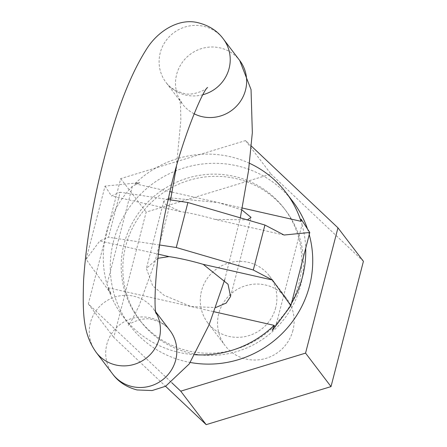 <?xml version="1.0" encoding="UTF-8"?>
<svg xmlns="http://www.w3.org/2000/svg" width="447" height="447" viewBox="0 0 447 447"><rect width="100%" height="100%" fill="white"/><g stroke="black" fill="none" stroke-linecap="round" stroke-linejoin="round"><path stroke-width="0.34" stroke-dasharray="2.23 1.68" d="M284.186 208.453A91.311 88.523 142.8 0 0 234.083 176.375A91.311 88.523 -37.2 0 0 136.676 215.812A91.311 88.523 -37.2 0 0 138.805 318.968A91.311 88.523 -37.2 0 0 188.908 351.046A91.311 88.523 142.8 0 0 286.315 311.615A91.311 88.523 142.8 0 0 284.186 208.453L285.829 210.615A91.311 88.523 142.8 0 1 287.957 313.772A91.311 88.523 142.8 0 1 190.551 353.208A91.311 88.523 142.8 0 1 140.447 321.13A91.311 88.523 142.8 0 1 138.319 217.968A91.311 88.523 142.8 0 1 235.725 178.537A91.311 88.523 142.8 0 1 285.829 210.615M251.348 146.063L245.543 140.576L120.718 178.621L88.316 303.915L171.682 382.621M245.543 140.576L270.994 174.062L146.169 212.107L113.767 337.401L165.552 386.286M363.417 261.311L270.994 174.062M120.718 178.621L146.169 212.107M88.316 303.915L113.767 337.401M275.682 307.754A38.738 37.554 142.8 0 1 245.872 336.423A38.738 37.554 142.8 0 1 207.754 322.795A38.738 37.554 142.8 0 1 201.502 290.952A38.738 37.554 142.8 0 1 231.311 262.288A38.738 37.554 142.8 0 1 269.429 275.911A38.738 37.554 142.8 0 1 275.682 307.754M292.925 330.439A38.738 37.554 142.8 0 1 263.115 359.103A38.738 37.554 142.8 0 1 224.997 345.481A38.738 37.554 142.8 0 1 218.745 313.638A38.738 37.554 142.8 0 1 248.554 284.968A38.738 37.554 142.8 0 1 286.672 298.596A38.738 37.554 142.8 0 1 292.925 330.439M292.997 201.753A102.374 99.251 142.8 0 0 236.821 165.787A102.374 99.251 -37.2 0 0 127.607 210.006A102.374 99.251 -37.2 0 0 129.993 325.667A102.374 99.251 -37.2 0 0 186.17 361.634A102.374 99.251 142.8 0 0 190.243 362.467M307.475 228.931A102.374 99.251 142.8 0 1 309.229 234.625M249.493 163.284A102.374 99.251 142.8 0 0 229.842 156.606A102.374 99.251 -37.2 0 0 134.91 183.706L139.844 182.644L132.396 186.226A102.374 99.251 -37.2 0 0 107.006 284.415L111.046 294.003L108.012 287.728A102.374 99.251 -37.2 0 0 123.014 316.487A102.374 99.251 -37.2 0 0 179.191 352.454A102.374 99.251 142.8 0 0 194.965 354.728M132.396 186.226L107.006 284.415M111.046 294.003L86.109 259.305L105.039 186.103L139.844 182.644M108.012 287.728L214.119 311.766M301.116 219.17L302.027 224.645L276.637 322.835L272.312 330.529M302.027 224.645A102.374 99.251 142.8 0 1 305.703 248.253M291.438 303.412A102.374 99.251 142.8 0 1 276.637 322.835M134.91 183.706L170.039 191.662M172.095 192.126L242.291 208.028M86.109 259.305L99.81 240.933L158.372 254.192M157.841 258.299L146.387 268.435L152.645 285.734L164.038 295.288L191.065 306.541L215.638 307.564M105.039 186.103L111.448 195.937L120.159 192.244L108.52 237.234L99.81 240.933M284.057 235.033L214.845 219.36A44.27 6.85 14.5 0 0 197.194 214.75A44.27 6.85 -165.5 0 0 180.661 211.615L165.714 204.609L163.786 201.172L168.485 198.412M170.95 197.982L217.968 202.519L241.922 209.906M180.661 211.615L111.448 195.937M214.845 219.36L247.381 219.902M159.68 245.001L108.52 237.234M168.234 199.541L120.159 192.244M156.31 313.85L153.477 308.849A35.972 34.872 -37.2 0 0 133.742 296.21A35.972 34.872 -37.2 0 0 95.367 311.749A35.972 34.872 -37.2 0 0 96.206 352.387M170.564 199.893L167.653 213.51L154.556 263.177L139.011 305.877L132.005 319.901L128.345 325.399C127.842 324.176 143.828 315.9 152.947 319.789C160.87 322.075 166.524 325.628 169.899 330.45A35.972 34.872 -37.2 0 0 150.164 317.817A35.972 34.872 -37.2 0 0 111.789 333.35A35.972 34.872 -37.2 0 0 112.633 373.988M194.048 113.734A35.972 34.872 142.8 0 1 182.443 104.039A35.972 34.872 142.8 0 1 181.605 63.401A35.972 34.872 142.8 0 1 219.974 47.868A35.972 34.872 142.8 0 1 239.715 60.501M202.927 94.719A35.972 34.872 142.8 0 1 185.756 95.077A35.972 34.872 142.8 0 1 166.021 82.438A35.972 34.872 142.8 0 1 165.183 41.8A35.972 34.872 142.8 0 1 203.553 26.267A35.972 34.872 142.8 0 1 223.293 38.9M156.07 312.799A35.972 34.872 -37.2 0 0 153.623 309.039M138.805 318.968L140.447 321.13M207.754 322.795L224.997 345.481M269.429 275.911L286.672 298.596M123.014 316.487L129.993 325.667M163.786 201.172L146.387 268.435M230.574 296.54L251.041 217.41M176.425 166.664L180.856 120.126L180.521 105.224L179.616 99.038L182.443 104.039L166.021 82.438C169.396 87.26 175.051 90.814 182.974 93.099C192.093 96.988 208.078 88.713 207.576 87.489M155.942 312.09L153.477 308.849M224.718 279.699L240.318 217.84"/><path stroke-width="0.67" d="M171.682 382.621L180.733 391.164L305.558 353.119L337.96 227.825L251.348 146.063M305.558 353.119L331.009 386.605L363.417 261.311L337.96 227.825M180.733 391.164L206.19 424.65L331.009 386.605M165.552 386.286L206.19 424.65M249.493 163.284A102.374 99.251 142.8 0 1 286.019 192.573L292.997 201.753A102.374 99.251 142.8 0 1 307.475 228.931M309.229 234.625A102.374 99.251 142.8 0 1 190.243 362.467M214.119 311.766L274.117 325.355A102.374 99.251 142.8 0 1 194.965 354.728M305.703 248.253A102.374 99.251 142.8 0 1 291.438 303.412M170.039 191.662L172.095 192.126M286.019 192.573A102.374 99.251 142.8 0 1 301.021 221.332L242.291 208.028M215.638 307.564L226.165 303.094L230.574 296.54L228.031 284.242L203.212 264.35A44.27 6.85 14.5 0 0 185.561 259.746A44.27 6.85 -165.5 0 0 169.022 256.606L158.372 254.192M169.022 256.606L157.841 258.299M203.212 264.35L272.424 280.023L290.857 305.675L272.312 330.529L274.117 325.355M168.485 198.412L170.95 197.982M290.857 305.675L309.788 232.474L301.116 219.17L301.021 221.332M309.788 232.474L284.057 235.033L264.937 225.031L187.902 202.525L168.234 199.541M247.381 219.902L251.041 217.41L241.922 209.906M272.424 280.023L253.298 270.022L176.263 247.515L159.68 245.001M176.263 247.515L187.902 202.525M253.298 270.022L264.937 225.031M224.718 279.699L209.062 324.913L189.282 363.903L165.647 386.236L152.142 390.538L137.056 389.957C126.501 387.152 118.36 381.827 112.633 373.988L96.206 352.387A35.972 34.872 -37.2 0 0 115.946 365.02A35.972 34.872 -37.2 0 0 152.902 351.465A35.972 34.872 -37.2 0 0 156.07 312.799M112.633 373.988A35.972 34.872 -37.2 0 0 132.368 386.627A35.972 34.872 -37.2 0 0 170.737 371.088A35.972 34.872 -37.2 0 0 169.899 330.45L155.942 312.09M240.318 217.84L248.504 170.843L252.337 132.653L251.046 89.584L239.715 60.501A35.972 34.872 142.8 0 1 240.553 101.139A35.972 34.872 142.8 0 1 202.184 116.678A35.972 34.872 142.8 0 1 194.048 113.734M96.206 352.387C83.203 333.881 82.527 315.068 83.583 280.235C86.478 236.748 95.099 189.729 109.442 139.168C120.293 100.843 132.692 70.782 146.638 48.986C157.674 31.189 179.275 17.366 198.865 22.937C209.419 25.736 217.56 31.061 223.293 38.9A35.972 34.872 142.8 0 1 202.927 94.719M170.564 199.893L176.425 166.664M207.576 87.489C202.474 90.372 178.828 146.588 168.268 199.379C155.416 251.303 153.142 310.145 156.31 313.85L156.271 313.738M223.293 38.9L239.715 60.501"/></g></svg>
